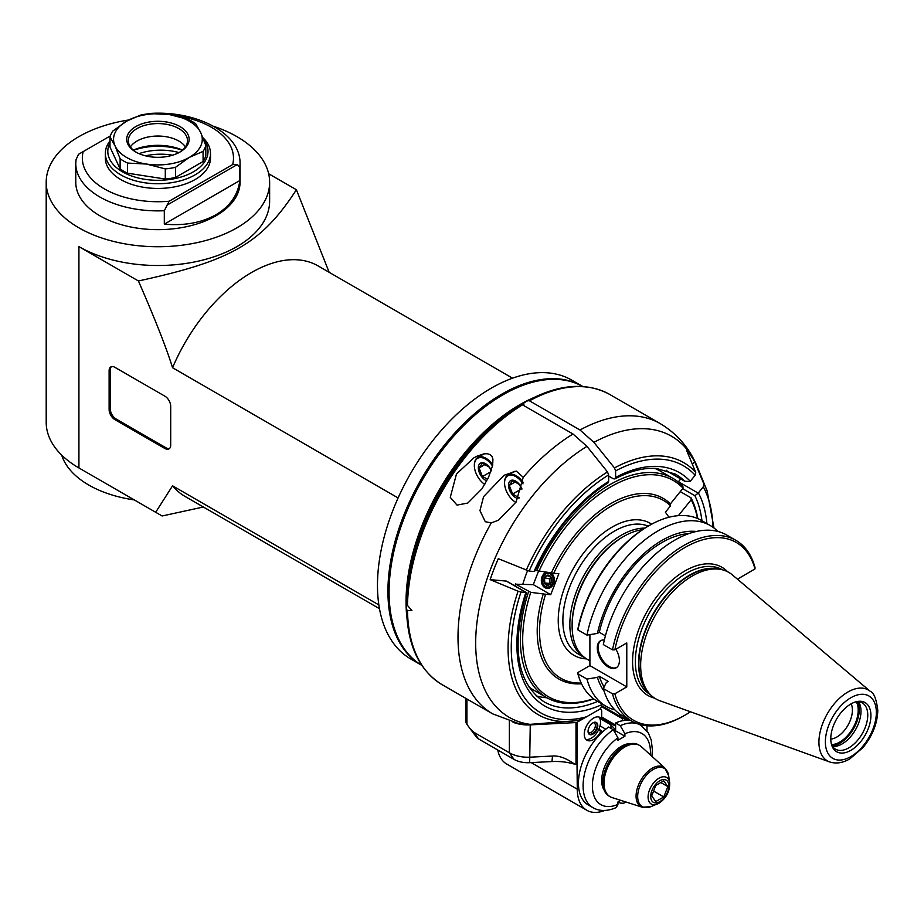 <?xml version="1.0" encoding="UTF-8"?>
<svg xmlns="http://www.w3.org/2000/svg" width="924" height="924" viewBox="0 0 924 924"><rect width="100%" height="100%" fill="white"/><g stroke="black" fill="none" stroke-linecap="round" stroke-linejoin="round"><path stroke-width="1.39" d="M601.674 704.712A134.719 77.778 -60 0 1 525.871 592.48L520.986 592.041A142.677 82.375 120 0 0 586.521 716.805L599.353 709.401A3.28 1.894 120 0 0 601.674 705.37L601.536 703.684M586.521 716.805L578.563 720.154L574.254 720.87A145.518 84.015 120 0 0 578.32 720.2M608.65 481.427L607.992 482.917C577.558 502.598 553.199 531.958 534.927 570.974L534.188 571.529A3.315 0.705 -158.8 0 1 534.003 571.517A134.719 77.778 -60 0 1 608.65 481.427L608.65 474.924A142.677 82.375 120 0 0 529.117 571.078L498.29 558.697A160.695 92.781 120 0 0 490.159 579.648L518.075 591.21A145.518 84.015 120 0 0 574.254 720.87L530.041 724.358A162.289 93.694 -60 0 1 479.591 606.502A162.289 93.694 -60 0 1 586.948 446.373L573.007 434.014L522.487 404.839L520.836 404.677L516.874 406.976A160.995 92.954 -60 0 0 406.514 600.923L406.537 603.834L407.496 605.439A167.567 96.743 -60 0 1 522.487 404.839M491.291 522.869L485.285 521.725L479.949 510.626L483.575 496.662L504.1 475.248L516.297 471.101L523.238 477.292L516.1 501.998L498.44 520.247L491.291 522.869A167.567 96.743 120 0 0 492.711 713.882L518.387 723.48L530.041 724.358M525.871 592.48A3.315 0.705 21.2 0 0 526.056 592.492L526.472 592.758C511.064 646.904 516.932 683.252 544.097 701.824A131.427 75.883 -60 0 0 597.62 701.42M490.159 579.648L506.317 581.092A3.28 1.894 -60 0 1 506.802 581.242L526.403 592.561M518.075 591.21L520.986 592.041M536.093 695.83A131.427 75.883 120 0 0 546.962 697.782M522.799 584.268A106.791 61.654 -60 0 1 527.523 570.732M529.117 571.078L534.003 571.517M586.948 446.373L607.484 471.933L608.65 474.924M492.711 713.882L442.18 684.719A167.567 96.743 -60 0 1 407.496 610.545L411.931 610.579L407.496 605.439M523.85 405.624L523.85 402.945L527.812 400.658L529.452 400.82L579.983 429.983L593.913 442.353L614.46 467.914L615.615 470.905L615.615 477.408A134.719 77.778 -60 0 1 690.263 481.3L695.148 475.225A142.677 82.375 120 0 0 615.615 470.905M456.479 473.977L473.897 457.807L476.911 456.225L483.853 453.892L487.214 453.707L490.101 454.562L492.042 456.491L492.942 459.136L492.654 465.315L488.634 477.107L482.039 488.727L467.81 503.049L457.022 505.105L450.265 497.355L456.479 473.977M407.496 610.545L406.537 609.459L406.537 603.21M442.18 684.719C419.404 670.651 407.519 645.576 406.537 609.494L406.537 609.459M615.615 477.408L614.91 478.932L613.293 478.748L608.65 476.068M695.148 475.225L695.737 472.372L686.474 450.046A160.695 92.781 120 0 1 694.605 461.619L703.869 483.945L703.279 486.786L698.394 492.873A134.719 77.778 -60 0 1 706.906 523.596M701.94 520.732A131.427 75.883 -60 0 0 694.906 495.738L698.186 493.116A3.315 2.61 -35.1 0 0 698.394 492.873M667.775 471.448A3.28 1.894 -60 0 1 667.509 471.344A3.28 1.894 -60 0 1 667.278 471.171A131.427 75.883 120 0 0 666.331 470.247M678.251 481.982A3.28 1.894 -60 0 1 678.447 481.716L680.676 478.944M692.411 464.345L694.605 461.619M690.263 481.3A3.315 2.61 144.9 0 1 690.055 481.543L684.707 481.231L667.278 471.171M667.509 471.344L684.707 481.231A131.427 75.883 -60 0 0 675.525 474.174L656.664 468.48C643.901 467.486 629.972 470.974 614.887 478.944M515.707 502.286L515.869 502.367A15.766 9.101 60 0 1 515.707 502.286A15.766 9.101 60 0 1 504.562 482.963A15.766 9.101 60 0 1 515.707 476.53A15.766 9.101 60 0 1 523.007 483.876M521.933 488.865A10.141 5.856 -120 0 0 512.543 480.145A10.141 5.856 -120 0 0 509.089 488.75A10.141 5.856 -120 0 0 518.018 498.579M504.562 482.709A16.424 9.483 60 0 1 504.562 482.432A16.424 9.483 60 0 1 507.969 474.913A16.424 9.483 60 0 1 516.181 475.721A16.424 9.483 60 0 1 523.18 482.478M521.806 489.281L519.334 484.476L512.624 480.607L509.274 485.377L512.624 494.028L519.334 497.897M512.624 494.028L521.644 488.819M509.274 485.377L515.557 481.751M484.788 484.407A15.766 9.101 60 0 1 474.358 465.534A15.766 9.101 60 0 1 485.504 459.089A15.766 9.101 60 0 1 492.515 465.996M491.302 470.42A10.141 5.856 -120 0 0 482.201 462.716A10.141 5.856 -120 0 0 478.724 470.72A10.141 5.856 -120 0 0 486.775 480.85M474.358 465.269A16.424 9.483 60 0 1 474.358 464.991A16.424 9.483 60 0 1 477.754 457.472A16.424 9.483 60 0 1 485.978 458.281A16.424 9.483 60 0 1 492.758 464.737M491.198 470.732L489.131 467.047L482.42 463.167L479.071 467.937L482.42 476.588L487.664 479.129M482.42 476.588L490.852 471.725M479.071 467.937L485.354 464.31M589.905 660.833L587.237 659.286A73.031 42.157 -60 0 1 572.118 625.86L572.118 624.52A71.379 41.21 -60 0 1 622.591 537.098L623.746 536.428A73.031 42.157 -60 0 1 642.492 529.671M572.118 625.86A73.031 42.157 -60 0 1 623.746 536.428M589.905 665.603L626.784 686.902L614.841 693.785L612.485 693.809L603.337 688.542L606.329 682.501L608.223 681.404L599.318 676.253L597.424 677.35L586.959 679.082L577.916 673.862L577.962 672.499L589.905 665.603L589.905 634.638M586.959 635.123L577.916 629.902L577.962 628.539A102.68 59.286 -60 0 1 648.024 526.23L649.191 525.56A104.32 60.233 -60 0 1 701.351 520.385L710.383 525.606A104.32 60.233 120 0 0 639.108 544.721A104.32 60.233 120 0 0 586.959 635.123L597.424 633.402L599.318 632.305L605.416 635.827M626.784 686.902L626.784 642.942L614.841 649.838A102.68 59.286 120 0 1 684.915 547.528A102.68 59.286 120 0 1 754.977 568.93L737.433 579.163M604.123 686.948A92.596 53.465 -60 0 1 599.318 676.253M597.424 677.35A95.172 54.943 120 0 0 604.123 691.221M612.485 693.809A104.32 60.233 120 0 0 631.589 721.032L622.453 715.754A104.32 60.233 -60 0 1 603.337 688.542M631.589 721.032A104.32 60.233 120 0 0 683.748 715.869L684.915 715.199A102.68 59.286 120 0 0 690.436 711.769M614.841 693.785A102.68 59.286 120 0 0 684.915 715.199M615.869 649.249A15.65 9.032 60 0 1 616.169 667.821A15.65 9.032 60 0 1 600.519 658.789A15.65 9.032 60 0 1 600.519 640.725A15.65 9.032 60 0 1 604.342 640.055M754.977 568.93L755.024 567.567A104.32 60.233 120 0 0 735.908 540.344L726.772 535.065A104.32 60.233 -60 0 0 655.486 554.192A104.32 60.233 -60 0 0 603.337 644.582L612.485 649.861L614.841 649.838M696.35 531.462A95.172 54.943 120 0 0 597.424 633.402M599.318 632.305A92.596 53.465 -60 0 1 688.726 533.656M717.936 531.462A104.32 60.233 120 0 0 710.383 525.606M577.916 629.902A104.32 60.233 -60 0 1 649.191 525.56M735.908 540.344A104.32 60.233 120 0 0 664.633 559.459A104.32 60.233 120 0 0 612.485 649.861M600.97 640.482A15.65 9.032 -120 0 0 601.409 658.281A15.65 9.032 -120 0 0 616.597 667.544M640.655 665.43A73.031 42.157 -60 0 1 668.075 596.927A73.031 42.157 -60 0 1 721.217 569.531A73.031 42.157 -60 0 1 732.374 574.89L870.35 691.406A40.933 23.631 120 0 0 838.195 699.537A40.933 23.631 120 0 0 818.93 742.157A40.933 23.631 120 0 0 829.625 761.93L659.736 700.692A73.031 42.157 -60 0 1 649.514 693.716A73.031 42.157 -60 0 1 640.655 665.43M830.78 738.761A28.39 16.389 -60 0 1 858.026 701.374A28.39 16.389 -60 0 1 865.049 735.365A28.39 16.389 -60 0 1 832.108 746.269A28.39 16.389 -60 0 1 830.78 738.761M856.779 701.605A26.75 15.442 -60 0 1 862.219 702.841A26.75 15.442 -60 0 1 862.219 733.725A26.75 15.442 -60 0 1 835.469 749.168A26.75 15.442 -60 0 1 831.669 745.079M832.524 746.465A26.75 15.442 120 0 0 855.462 729.821A26.75 15.442 120 0 0 858.408 701.639M832.154 745.911A27.604 15.939 120 0 0 853.568 728.736A27.604 15.939 120 0 0 857.738 701.593M856.259 701.72A26.08 15.061 -60 0 1 852.806 728.297A26.08 15.061 -60 0 1 831.519 744.571M851.166 703.811A21.98 12.682 -60 0 1 847.851 725.432A21.98 12.682 -60 0 1 830.78 739.108M586.959 679.082A104.32 60.233 120 0 0 606.063 706.294A104.32 60.233 120 0 0 614.91 709.909M606.063 706.294L597.031 701.085A104.32 60.233 -60 0 1 577.916 673.862M644.883 528.124A72.938 42.111 120 0 0 621.425 535.146A72.938 42.111 120 0 0 569.842 624.485A72.938 42.111 120 0 0 584.95 657.876A72.938 42.111 120 0 0 585.47 658.165M668.953 517.255L665.407 512.219L670.547 505.832A102.68 59.286 120 0 0 553.719 573.284L558.858 573.735L550.727 594.698L545.587 594.236A102.68 59.286 120 0 0 581.208 683.044M697.505 518.48A124.855 72.084 120 0 0 691.175 499.745L678.528 515.465A104.32 60.233 -60 0 1 678.62 515.638M545.587 594.236L530.769 592.353L515.823 584.211L533.298 584.638L538.496 571.251M581.543 683.772A104.32 60.233 -60 0 1 543.416 593.474M697.793 518.595A126.496 73.031 120 0 0 691.025 497.817L691.175 499.745M680.272 491.614L691.025 497.817M670.547 505.832L670.397 503.903L683.044 488.172L682.894 486.243A126.496 73.031 120 0 0 673.065 478.447A126.496 73.031 120 0 0 536.729 570.628L553.719 573.284M654.654 468.353A126.496 73.031 -60 0 1 660.279 471.067L673.065 478.447M535.423 569.877L536.729 570.628M683.044 488.172A124.855 72.084 120 0 0 538.9 571.39M551.547 572.522A104.32 60.233 -60 0 1 670.397 503.903M533.298 584.638L550.727 594.698M550.069 572.383A8.212 6.48 95.1 0 1 550.727 572.707A8.212 6.48 95.1 0 1 552.39 585.77A8.212 6.48 95.1 0 1 541.984 584.107A8.212 6.48 95.1 0 1 546.985 572.118M528.597 591.591A126.496 73.031 120 0 0 546.558 697.551A126.496 73.031 120 0 0 593.705 698.902M546.558 697.551L533.783 690.17A126.496 73.031 -60 0 1 528.62 686.659M515.211 586.105A126.496 73.031 -60 0 1 515.823 584.211M514.934 585.943A124.855 72.084 -60 0 1 515.673 583.633M530.769 592.353A124.855 72.084 120 0 0 593.451 698.706M545.379 586.486A6.895 5.44 -84.9 0 0 547.204 587.063A6.895 5.44 -84.9 0 0 553.233 580.676A6.895 5.44 -84.9 0 0 548.429 573.319A6.895 5.44 -84.9 0 0 542.584 578.516A6.895 5.44 -84.9 0 0 545.379 586.486M550.254 573.908A6.895 5.44 95.1 0 1 550.819 585.781A6.895 5.44 95.1 0 1 542.376 580.896A6.895 5.44 95.1 0 1 550.254 573.908M551.409 582.27A5.07 3.996 -84.9 0 0 547.574 575.155A5.07 3.996 -84.9 0 0 544.467 583.159A5.07 3.996 -84.9 0 0 551.409 582.27M544.536 578.262L544.767 582.975L548.117 584.915L551.247 582.143L551.016 577.431L547.666 575.49L544.536 578.262L549.491 578.713L549.861 583.506M544.767 582.975L549.722 583.414M550.97 577.396L549.491 578.713M513.005 722.245A26.288 15.177 0 0 0 530.249 724.878L575.999 722.568A1.64 0.947 0 0 0 577.015 722.291L599.353 709.401A3.28 1.894 120 0 1 600.993 709.239A3.28 1.894 120 0 1 601.674 710.741L601.674 717.44L600.796 717.948A13.144 7.588 -60 0 0 600.115 717.463A13.144 7.588 -60 0 0 589.986 720.986A13.144 7.588 -60 0 0 584.257 734.21A13.144 7.588 -60 0 0 586.971 740.228A13.144 7.588 -60 0 0 600.796 731.369L601.674 730.861L601.674 732.778M575.999 722.568L575.999 764.148A1.64 0.947 180 0 0 577.015 763.871L577.281 789.212A46.004 26.553 120 0 0 586.809 810.267L506.652 763.986A46.004 26.553 -60 0 1 497.77 750.011M646.985 730.896L646.985 725.756M586.809 810.267A46.004 26.553 120 0 0 604.758 810.452M617.937 803.083A46.004 26.553 120 0 0 618.965 802.332M628.308 719.138A13.144 7.588 -60 0 1 624.15 718.768A13.144 7.588 -60 0 1 623.469 718.283L622.591 718.791L622.591 720.708M575.999 764.148L574.716 764.217A41.072 23.712 0 0 0 551.951 761.561L529.671 762.681A19.716 11.377 180 0 1 514.021 759.389L478.54 738.911A9.852 5.694 180 0 1 476.507 737.202L466.92 724.416L466.92 699.006M574.716 764.217C566.331 758.223 558.928 755.497 552.517 756.04L530.249 757.172A26.288 15.177 180 0 1 509.367 752.783L514.021 759.389M478.54 738.911L473.897 732.293L509.367 752.783L509.367 721.194M473.897 732.293L469.45 728.1M466.92 722.533C465.696 721.609 465.696 722.233 466.92 724.416M601.663 705.693L623.469 718.283M622.591 718.791L601.466 706.594M598.856 729.232L601.674 730.861M600.796 731.369L598.475 730.029M599.353 717.116L600.796 717.948M625.987 717.798A13.144 7.588 -60 0 1 622.591 717.775M621.136 716.943A13.144 7.588 -60 0 1 619.357 713.744M588.369 733.113A6.572 3.788 120 0 0 589.189 733.922A6.572 3.788 120 0 0 595.749 730.122A6.572 3.788 120 0 0 595.749 722.533A6.572 3.788 120 0 0 594.652 722.233M598.856 716.978A13.144 7.588 -60 0 1 599.457 727.719A13.144 7.588 -60 0 1 591.221 738.241A13.144 7.588 -60 0 1 585.92 739.373M592.931 734.13A6.895 3.985 120 0 0 597.435 728.043A6.895 3.985 120 0 0 596.384 722.522A6.895 3.985 120 0 0 589.489 726.507A6.895 3.985 120 0 0 589.489 734.465A6.895 3.985 120 0 0 592.931 734.13M589.258 734.326A6.895 3.985 120 0 0 592.469 733.864A6.895 3.985 120 0 0 596.916 727.985A6.895 3.985 120 0 0 596.142 722.395M588.75 733.806A6.734 3.892 120 0 0 592.469 733.725A6.734 3.892 120 0 0 596.962 727.454A6.734 3.892 120 0 0 595.449 722.21M593.15 722.741A5.417 3.13 -60 0 1 594.248 722.995A5.417 3.13 -60 0 1 595.079 727.338A5.417 3.13 -60 0 1 591.545 732.12A5.417 3.13 -60 0 1 588.831 732.386A5.417 3.13 -60 0 1 588.057 731.554M599.768 718.364L610.972 724.832L614.818 729.163L614.425 730.549M615.13 731.231L615.615 730.306A36.14 20.871 120 0 0 614.541 730.653M613.293 729.729A47.644 27.512 120 0 0 585.031 771.736A47.644 27.512 120 0 0 592.954 807.668L588.311 804.989A47.644 27.512 -60 0 1 580.388 769.045A47.644 27.512 -60 0 1 608.65 727.038L613.293 729.729L617.937 737.802L617.937 740.251L624.913 736.22L615.684 730.896M615.615 730.306L615.615 723.018L620.27 725.698L624.913 733.783L624.913 736.22M615.615 723.018A47.644 27.512 -60 0 1 630.757 720.558M624.763 801.628L623.7 803.303L620.27 803.083L618.121 801.847M620.732 800.334L617.937 801.951L617.937 804.388L616.377 807.53C607.368 811.399 599.561 811.445 592.954 807.668M604.1 790.043A27.928 16.124 -60 0 1 621.425 746.28A27.928 16.124 -60 0 1 630.907 743.612M605.774 729.198L600.023 725.883M664.899 768.098L641.429 746.754A29.568 17.071 120 0 0 639.697 745.495A29.568 17.071 120 0 0 624.913 746.95A29.568 17.071 120 0 0 605.59 773.018A29.568 17.071 120 0 0 610.129 796.707A29.568 17.071 120 0 0 612.081 797.574L642.296 807.23L650.935 806.629A22.049 12.728 -60 0 1 637.722 795.102A22.049 12.728 -60 0 1 653.268 769.461A22.049 12.728 -60 0 1 668.687 775.871L664.899 768.098A22.777 13.144 120 0 0 652.182 768.248A22.777 13.144 120 0 0 636.948 789.604A22.777 13.144 120 0 0 642.296 807.23M610.129 796.707L608.962 796.038A29.568 17.071 -60 0 1 608.962 761.896A29.568 17.071 -60 0 1 638.53 744.825L639.697 745.495M663.79 780.849L655.74 785.492L651.709 795.864L655.74 801.593L663.79 796.95L667.809 786.578L663.79 780.849M660.845 782.547L667.809 786.578M653.58 791.059L663.79 796.95M128.771 119.97A111.712 64.495 0 0 0 78.921 136.625A111.712 64.495 0 0 0 46.2 182.224A111.712 64.495 0 0 0 157.912 246.731A111.712 64.495 0 0 0 269.635 182.224A111.712 64.495 0 0 0 213.583 126.311M239.813 180.561L239.813 167.14A82.144 47.424 0 0 0 240.055 163.456L240.055 182.224A82.144 47.424 180 0 1 215.997 215.766A82.144 47.424 180 0 1 126.484 226.045A82.144 47.424 180 0 1 75.768 182.224L75.768 163.456A82.144 47.424 0 0 0 164.31 210.73L164.31 224.151C184.361 225.918 201.594 222.776 215.997 214.715C230.064 206.341 237.999 194.952 239.813 180.561L164.31 224.151M269.635 182.224L269.635 201.005A111.712 64.495 180 0 1 200.67 260.603A111.712 64.495 180 0 1 78.921 246.616L78.921 467.948A111.712 64.495 180 0 1 46.2 422.337L46.2 182.224M78.921 246.616L138.415 280.965C155.174 319.369 166.551 348.29 172.557 367.729L398.094 497.944M85.77 471.898A101.859 58.813 180 0 0 85.886 471.968L162.116 515.985L203.372 506.999M378.852 604.908L172.557 485.805L155.682 512.266M170.697 406.237L170.697 445.149A8.212 4.747 60 0 1 168.988 448.902A8.212 4.747 60 0 1 164.888 448.498L114.934 419.658A8.212 4.747 60 0 1 109.124 409.598L109.124 370.697A8.212 4.747 60 0 1 110.822 366.932A8.212 4.747 60 0 1 114.934 367.348L164.888 396.177A8.212 4.747 60 0 1 170.697 406.237M111.446 366.666A8.212 4.747 -120 0 0 110.291 370.027L110.291 408.928A8.212 4.747 -120 0 0 116.089 418.988L166.043 447.828A8.212 4.747 -120 0 0 169.531 448.498M421.275 665.061L410.822 659.02A160.995 92.954 -60 0 1 410.822 473.111A160.995 92.954 -60 0 1 571.817 380.157L582.27 386.197A160.995 92.954 120 0 0 421.275 479.152A160.995 92.954 120 0 0 421.275 665.061A160.995 92.954 120 0 0 421.794 665.349A160.995 92.954 -60 0 1 389.085 592.018A160.995 92.954 -60 0 1 502.933 394.837A160.995 92.954 -60 0 1 582.79 386.498A160.995 92.954 120 0 0 582.27 386.197M389.085 592.018L389.085 590.679A159.355 92.007 -60 0 1 501.767 395.507A159.355 92.007 -60 0 1 501.778 395.507L502.933 394.837L501.778 395.507M533.587 397.678A160.995 92.954 120 0 0 519.9 404.631A160.995 92.954 120 0 0 406.872 617.151M512.543 378.182L318.087 265.916A133.068 76.831 120 0 0 172.557 367.729M329.163 272.314L296.408 189.755C261.353 243.543 231.589 260.73 138.415 280.965M268.653 173.735L296.408 189.755M379.464 608.673L185.008 496.407A133.068 76.831 -60 0 1 172.557 485.805M134.269 499.907A97.748 56.433 180 0 1 61.7 455.116M76.022 159.76L75.768 163.456A82.144 47.424 0 0 1 76.022 159.76L78.494 154.308L110.337 135.92M239.813 167.14L237.341 164.541L232.652 164.564L169.15 201.236L164.31 210.73M110.014 140.875A52.576 30.353 0 0 0 105.348 153.384L105.348 158.085A52.576 30.353 0 0 0 157.912 188.438A52.576 30.353 0 0 0 210.487 158.085L210.487 153.384A52.576 30.353 0 0 0 202.922 137.711M237.341 164.541L166.782 205.278M105.348 153.384A52.576 30.353 0 0 0 137.792 181.427A52.576 30.353 0 0 0 195.091 174.855A52.576 30.353 0 0 0 210.487 153.384M110.014 142.885A50.104 28.933 0 0 0 132.086 176.161A50.104 28.933 0 0 0 193.347 171.829A50.104 28.933 0 0 0 203.65 139.559M120.12 168.896L110.014 147.112L110.014 136.983L115.073 145.934L120.12 158.755L120.12 168.896A48.464 27.986 180 0 0 127.57 173.192L127.57 163.063A48.464 27.986 0 0 1 120.12 158.755M110.014 136.983A48.464 27.986 0 0 1 112.74 131.104L126.553 121.194L140.356 115.165A48.464 27.986 0 0 1 150.531 113.583L169.392 114.564L188.253 119.427A48.464 27.986 0 0 1 195.703 123.724L200.762 132.675A44.352 25.606 0 0 0 169.392 114.564A44.352 25.606 0 0 0 126.553 121.194A44.352 25.606 0 0 0 115.073 145.934A44.352 25.606 0 0 0 146.431 164.045A44.352 25.606 0 0 0 189.281 157.415A44.352 25.606 0 0 0 200.762 132.675L205.809 145.507L205.809 155.636A48.464 27.986 180 0 1 203.084 161.515L175.479 177.454A48.464 27.986 180 0 1 165.292 179.037L127.57 173.192M205.809 145.507A48.464 27.986 0 0 1 203.084 151.374L189.281 157.415L175.479 167.325A48.464 27.986 0 0 1 165.292 168.896L146.431 164.045L127.57 163.063M135.84 126.565A31.22 18.018 180 0 1 179.984 126.565A31.22 18.018 180 0 1 179.984 152.044A31.22 18.018 180 0 1 135.84 152.044A31.22 18.018 180 0 1 135.84 126.565M203.084 151.374L203.084 161.515M175.479 177.454L175.479 167.325M165.292 168.896L165.292 179.037M136.44 152.379A29.568 17.071 180 0 1 128.344 140.644A29.568 17.071 180 0 1 137.006 128.575A29.568 17.071 180 0 1 169.231 124.879A29.568 17.071 180 0 1 187.491 140.644A29.568 17.071 180 0 1 179.395 152.379M185.435 146.881A29.568 17.071 0 0 0 184.916 146.154A29.568 17.071 0 0 0 137.006 141.049A29.568 17.071 0 0 0 130.919 146.154A29.568 17.071 0 0 0 130.388 146.881M182.513 150.115A40.668 23.481 0 0 0 133.31 150.115M182.282 150.312A46.004 26.553 0 0 0 133.541 150.312M139.016 153.65A42.054 24.278 180 0 1 179.013 152.587M172.649 155.197A42.054 24.278 0 0 0 145.484 155.833M506.317 581.092L526.056 592.492M607.484 471.933A145.518 84.015 120 0 0 526.206 570.258M573.007 434.014A167.567 96.743 120 0 0 523.238 477.292M529.452 400.82A167.567 96.743 -60 0 1 609.759 394.467C586.486 381.912 559.182 383.968 527.835 400.646M593.913 442.353A162.289 93.694 -60 0 1 697.632 467.636C689.974 448.671 677.523 434.003 660.279 423.642A167.567 96.743 120 0 0 579.983 429.983M520.836 404.677A166.609 96.188 120 0 0 406.537 603.834M695.737 472.372A145.518 84.015 120 0 0 614.46 467.914M713.975 527.985L707.091 490.771A145.518 84.015 120 0 0 703.869 483.945M712.958 527.246A142.677 82.375 120 0 0 703.279 486.786M698.186 493.116L678.447 481.716M694.906 495.738L682.651 488.657M654.562 698.117A74.012 42.735 -60 0 1 647.909 609.99A74.012 42.735 -60 0 1 727.546 571.702M650.288 694.559L650.288 694.548A72.037 41.592 -60 0 1 650.288 611.365A72.037 41.592 -60 0 1 722.325 569.773L722.325 569.773M719.877 569.253A72.037 41.592 120 0 0 666.608 594.675A72.037 41.592 120 0 0 638.565 663.42A72.037 41.592 120 0 0 648.602 692.688M649.514 693.716L647.632 691.591A72.107 41.626 -60 0 1 638.877 663.651A72.107 41.626 -60 0 1 665.961 596.015A72.107 41.626 -60 0 1 718.433 568.965L721.217 569.531M876.356 712.45A36.059 20.825 120 0 0 838.114 709.031A36.059 20.825 120 0 0 838.114 760.025A36.059 20.825 120 0 0 876.356 712.45M584.95 657.876L577.985 653.857A72.938 42.111 -60 0 1 562.878 620.466A72.938 42.111 -60 0 1 592.989 548.914A72.938 42.111 -60 0 1 648.174 526.149M586.578 658.893A76.23 44.006 -60 0 1 569.496 575.883A76.23 44.006 -60 0 1 651.639 524.185M577.015 763.871L577.015 722.291M529.671 762.681L530.249 724.878M552.517 756.04L551.951 761.561M577.281 789.212L531.196 762.6M615.615 725.051L601.674 717.001M610.972 724.832L610.972 728.389M617.937 737.802A41.072 23.712 120 0 0 592.388 785.85A41.072 23.712 120 0 0 617.937 804.388M650.381 754.908A41.072 23.712 120 0 0 624.913 733.783M651.928 756.306L652.39 749.768L651.258 740.112L648.394 733.032L640.598 725.144A47.644 27.512 120 0 0 620.27 725.698M668.687 775.871L669.646 782.674A15.338 8.847 120 0 0 658.928 778.227A15.338 8.847 120 0 0 648.117 796.049A15.338 8.847 120 0 0 657.311 804.053A15.338 8.847 120 0 0 658.928 803.256M659.759 801.686A12.82 7.404 120 0 0 667.613 781.461A12.82 7.404 120 0 0 651.917 790.517A12.82 7.404 120 0 0 659.759 801.686M166.043 447.828L164.888 448.498M114.934 419.658L116.089 418.988M109.124 409.598L110.291 408.928M110.291 370.027L109.124 370.697M83.183 151.605A75.572 43.636 0 0 0 169.15 201.236M232.652 164.564A75.572 43.636 0 0 0 174.636 115.535M660.279 423.642L609.759 394.467M707.091 490.771L697.632 467.636M514.218 471.298L507.969 474.913M484.014 453.857L477.754 457.472M829.625 761.93C836.047 763.986 842.769 762.981 849.78 758.904L862.993 747.562C872.452 735.92 877.384 723.55 877.8 710.429C876.437 699.156 873.954 692.804 870.35 691.406M465.962 722.325L465.962 698.44M600.173 708.754L600.993 709.239M601.097 717.775L615.615 726.16M623.712 803.303L625.606 801.893M639.073 724.266L640.598 725.144M669.646 782.674C669.946 791.21 666.423 798.047 659.078 803.187L650.935 806.629M85.886 471.968L78.921 467.948M240.055 163.456C240.563 132.294 194.721 110.037 149.122 113.525"/></g></svg>
